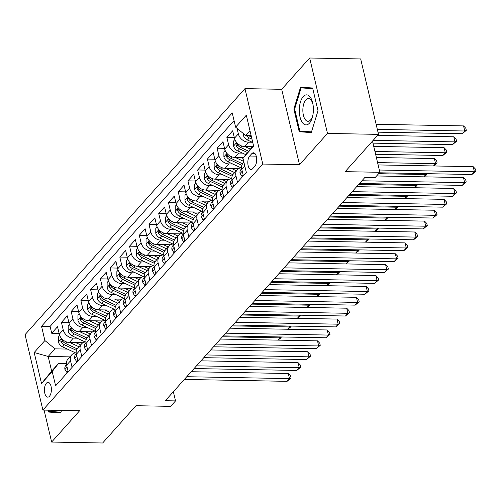 <?xml version="1.0" encoding="UTF-8"?>
<svg xmlns="http://www.w3.org/2000/svg" width="501" height="501" viewBox="0 0 501 501"><rect width="100%" height="100%" fill="white"/><g stroke="black" fill="none" stroke-linecap="round" stroke-linejoin="round"><path stroke-width="0.75" d="M49.461 396.272A7.396 3.476 -88.9 0 0 51.315 387.987A7.396 3.476 -88.9 0 0 48.052 382.357A7.396 3.476 -88.9 0 0 46.374 383.227A7.396 3.476 -88.9 0 0 44.52 391.513A7.396 3.476 -88.9 0 0 47.783 397.149A7.396 3.476 -88.9 0 0 49.461 396.272M244.958 88.627L25.05 334.649L42.879 410.081L262.787 164.052L244.958 88.627L281.687 89.303L299.517 164.735L327.491 133.435L309.662 58.003L281.687 89.303M309.662 58.003L360.676 58.943L378.505 134.374L345.176 171.661L379.864 172.3L372.493 141.1M44.082 410.1L51.634 442.057L102.649 442.997L135.971 405.71L170.659 406.349L175.525 400.906L173.359 391.732M327.491 133.435L378.505 134.374M252.297 146.668L244.544 146.524A9.243 7.171 -138.2 0 1 234.455 138.22L232.696 130.78L226.859 137.312L234.274 137.443M243.405 157.571L234.812 157.408A9.243 7.171 41.8 0 1 224.724 149.104L222.964 141.664L217.127 148.196L224.542 148.334M238.695 168.549L225.081 168.298A9.243 7.171 41.8 0 1 214.992 159.988L213.232 152.548L207.395 159.08L214.81 159.218M228.963 179.433L215.355 179.183A9.243 7.171 41.8 0 1 205.266 170.879L203.506 163.439L197.663 169.971L205.078 170.102M219.231 190.317L205.623 190.067A9.243 7.171 41.8 0 1 195.534 181.763L193.774 174.323L187.938 180.855L195.352 180.993M209.506 201.208L195.891 200.957A9.243 7.171 41.8 0 1 185.802 192.647L184.042 185.207L178.206 191.739L185.62 191.877M199.774 212.092L186.159 211.842A9.243 7.171 41.8 0 1 176.07 203.538L174.31 196.091L168.474 202.623L175.889 202.761M190.042 222.976L176.433 222.726A9.243 7.171 41.8 0 1 166.345 214.422L164.585 206.982L158.742 213.514L166.157 213.651M180.31 233.867L166.701 233.61A9.243 7.171 41.8 0 1 156.613 225.306L154.853 217.866L149.016 224.398L156.431 224.536M170.578 244.751L156.97 244.501A9.243 7.171 41.8 0 1 146.881 236.196L145.121 228.75L139.284 235.282L146.699 235.42M160.852 255.635L147.238 255.385A9.243 7.171 41.8 0 1 137.149 247.081L135.389 239.641L129.552 246.173L136.967 246.304M151.12 266.519L137.512 266.269A9.243 7.171 41.8 0 1 127.423 257.965L125.663 250.525L119.82 257.057L127.235 257.195M141.388 277.41L127.78 277.159A9.243 7.171 41.8 0 1 117.691 268.849L115.931 261.409L110.095 267.941L117.51 268.079M131.657 288.294L118.048 288.044A9.243 7.171 41.8 0 1 107.959 279.74L106.199 272.3L100.363 278.832L107.778 278.963M121.931 299.178L108.316 298.928A9.243 7.171 41.8 0 1 98.227 290.624L96.468 283.184L90.631 289.716L98.046 289.854M112.199 310.069L98.591 309.818A9.243 7.171 41.8 0 1 88.495 301.508L86.742 294.068L80.899 300.6L88.314 300.738M102.467 320.953L88.859 320.703A9.243 7.171 41.8 0 1 78.77 312.399L77.01 304.952L71.173 311.484L78.588 311.622M92.735 331.837L79.127 331.587A9.243 7.171 41.8 0 1 69.038 323.283L67.278 315.843L61.441 322.375L68.856 322.512M379.864 172.3L375.005 177.742L364.797 177.554L165.324 400.719L175.525 400.906M251.834 153.625L249.692 156.024A7.164 3.363 -88.9 0 0 247.895 164.052A7.164 3.363 -88.9 0 0 251.057 169.507A7.164 3.363 -88.9 0 0 252.679 168.662L254.821 166.263A7.164 3.363 -88.9 0 0 256.618 158.235A7.164 3.363 -88.9 0 0 253.462 152.78A7.164 3.363 -88.9 0 0 251.834 153.625L255.053 153.688M69.933 356.869L48.177 356.468L51.647 371.147L58.46 363.526L52.223 371.529L55.598 385.801L246.317 172.432L242.941 158.166L253.45 145.371M52.223 371.529L41.52 383.503L34.193 352.516L44.896 340.542L41.527 326.27L232.245 112.907L235.614 127.173L246.317 115.199L253.644 146.186L242.941 158.166M77.085 338.188L73.29 338.119A9.243 7.171 -138.2 0 1 63.201 329.815L61.441 322.375M83.009 342.722L69.395 342.471L73.29 338.119M86.817 327.303L83.022 327.234A9.243 7.171 -138.2 0 1 72.927 318.93L71.173 311.484M96.549 316.419L92.748 316.344A9.243 7.171 -138.2 0 1 82.659 308.04L80.899 300.6M106.281 305.529L102.48 305.46A9.243 7.171 -138.2 0 1 92.391 297.156L90.631 289.716M116.007 294.644L112.211 294.575A9.243 7.171 -138.2 0 1 102.123 286.271L100.363 278.832M125.738 283.76L121.943 283.691A9.243 7.171 -138.2 0 1 111.848 275.381L110.095 267.941M135.47 272.87L131.669 272.801A9.243 7.171 -138.2 0 1 121.58 264.497L119.82 257.057M145.202 261.985L141.401 261.917A9.243 7.171 -138.2 0 1 131.312 253.612L129.552 246.173M154.928 251.101L151.133 251.032A9.243 7.171 -138.2 0 1 141.044 242.728L139.284 235.282M164.66 240.217L160.865 240.142A9.243 7.171 -138.2 0 1 150.776 231.838L149.016 224.398M174.392 229.326L170.59 229.258A9.243 7.171 -138.2 0 1 160.502 220.954L158.742 213.514M184.124 218.442L180.322 218.373A9.243 7.171 -138.2 0 1 170.234 210.069L168.474 202.623M193.849 207.558L190.054 207.489A9.243 7.171 -138.2 0 1 179.965 199.179L178.206 191.739M203.581 196.668L199.786 196.599A9.243 7.171 -138.2 0 1 189.697 188.295L187.938 180.855M213.313 185.783L209.512 185.714A9.243 7.171 -138.2 0 1 199.423 177.41L197.663 169.971M223.045 174.899L219.244 174.83A9.243 7.171 -138.2 0 1 209.155 166.52L207.395 159.08M232.771 164.015L228.976 163.94A9.243 7.171 -138.2 0 1 218.887 155.636L217.127 148.196M242.503 153.124L238.708 153.055A9.243 7.171 -138.2 0 1 228.619 144.751L226.859 137.312M252.235 142.24L248.44 142.171A9.243 7.171 -138.2 0 1 238.344 133.867L237.042 128.35M234.061 120.609L50.094 326.427L51.709 333.259L59.124 333.397M69.395 342.471A9.243 7.171 41.8 0 1 59.306 334.167L57.546 326.727L51.709 333.259M243.329 175.77L241.783 169.206A9.243 7.171 -138.2 0 1 243.048 163.194L243.906 162.236M237.493 182.301L235.94 175.738A9.243 7.171 -138.2 0 1 237.211 169.726A9.243 7.171 -138.2 0 1 241.57 167.747M237.211 169.726L233.316 174.079A9.243 7.171 41.8 0 0 232.051 180.091L233.604 186.654M227.761 193.186L226.214 186.623A9.243 7.171 -138.2 0 1 227.479 180.61A9.243 7.171 -138.2 0 1 231.838 178.632M227.479 180.61L223.59 184.969A9.243 7.171 41.8 0 0 222.319 190.981L223.872 197.544M218.035 204.076L216.482 197.513A9.243 7.171 -138.2 0 1 217.747 191.501A9.243 7.171 -138.2 0 1 222.106 189.516M217.747 191.501L213.858 195.853A9.243 7.171 41.8 0 0 212.587 201.865L214.14 208.429M208.303 214.96L206.75 208.397A9.243 7.171 -138.2 0 1 208.021 202.385A9.243 7.171 -138.2 0 1 212.374 200.406M208.021 202.385L204.126 206.738A9.243 7.171 41.8 0 0 202.861 212.75L204.408 219.313M198.571 225.845L197.018 219.281A9.243 7.171 -138.2 0 1 198.29 213.269A9.243 7.171 -138.2 0 1 202.642 211.29M198.29 213.269L194.394 217.628A9.243 7.171 41.8 0 0 193.129 223.64L194.682 230.203M188.839 236.735L187.293 230.172A9.243 7.171 -138.2 0 1 188.558 224.16A9.243 7.171 -138.2 0 1 192.916 222.175M188.558 224.16L184.669 228.512A9.243 7.171 41.8 0 0 183.397 234.524L184.95 241.087M179.107 247.619L177.561 241.056A9.243 7.171 -138.2 0 1 178.826 235.044A9.243 7.171 -138.2 0 1 183.184 233.065M178.826 235.044L174.937 239.397A9.243 7.171 41.8 0 0 173.665 245.409L175.218 251.972M169.382 258.503L167.829 251.94A9.243 7.171 -138.2 0 1 169.1 245.928A9.243 7.171 -138.2 0 1 173.452 243.949M169.1 245.928L165.205 250.287A9.243 7.171 41.8 0 0 163.933 256.293L165.487 262.856M159.65 269.388L158.097 262.825A9.243 7.171 -138.2 0 1 159.368 256.819A9.243 7.171 -138.2 0 1 163.721 254.834M159.368 256.819L155.473 261.171A9.243 7.171 41.8 0 0 154.208 267.183L155.755 273.746M149.918 280.278L148.365 273.715A9.243 7.171 -138.2 0 1 149.636 267.703A9.243 7.171 -138.2 0 1 153.995 265.718M149.636 267.703L145.747 272.056A9.243 7.171 41.8 0 0 144.476 278.068L146.029 284.631M140.186 291.162L138.639 284.599A9.243 7.171 -138.2 0 1 139.904 278.587A9.243 7.171 -138.2 0 1 144.263 276.608M139.904 278.587L136.015 282.94A9.243 7.171 41.8 0 0 134.744 288.952L136.297 295.515M130.46 302.047L128.907 295.484A9.243 7.171 -138.2 0 1 130.179 289.472A9.243 7.171 -138.2 0 1 134.531 287.493M130.179 289.472L126.283 293.83A9.243 7.171 41.8 0 0 125.012 299.842L126.565 306.405M120.728 312.937L119.175 306.374A9.243 7.171 -138.2 0 1 120.447 300.362A9.243 7.171 -138.2 0 1 124.799 298.377M120.447 300.362L116.551 304.714A9.243 7.171 41.8 0 0 115.286 310.726L116.833 317.29M110.997 323.821L109.443 317.258A9.243 7.171 -138.2 0 1 110.715 311.246A9.243 7.171 -138.2 0 1 115.073 309.267M110.715 311.246L106.819 315.599A9.243 7.171 41.8 0 0 105.554 321.611L107.108 328.174M101.265 334.706L99.718 328.142A9.243 7.171 -138.2 0 1 100.983 322.13A9.243 7.171 -138.2 0 1 105.342 320.152M100.983 322.13L97.094 326.489A9.243 7.171 41.8 0 0 95.823 332.495L97.376 339.064M91.539 345.59L89.986 339.027A9.243 7.171 -138.2 0 1 91.251 333.021A9.243 7.171 -138.2 0 1 95.61 331.036M91.251 333.021L87.362 337.373A9.243 7.171 41.8 0 0 86.091 343.385L87.644 349.948M81.807 356.48L80.254 349.917A9.243 7.171 -138.2 0 1 81.525 343.905A9.243 7.171 -138.2 0 1 85.878 341.926M81.525 343.905L77.63 348.258A9.243 7.171 41.8 0 0 76.365 354.27L77.912 360.833M72.075 367.365L70.522 360.801A9.243 7.171 -138.2 0 1 71.793 354.789A9.243 7.171 -138.2 0 1 76.152 352.81M71.793 354.789L67.898 359.148A9.243 7.171 41.8 0 0 66.633 365.154L68.186 371.717M58.46 363.526L66.42 363.67M249.98 130.698L245.703 135.483L235.614 127.173M251.139 135.583L245.703 135.483M299.517 164.735L262.787 164.052M51.634 442.057L79.609 410.757L42.879 410.081M67.353 349.078L54.991 348.846L48.177 356.468L34.193 352.516M50.094 326.427L41.527 326.27M44.896 340.542L54.991 348.846M41.52 383.503L51.647 371.147M300.556 87.155L293.855 109.018L299.222 131.732L311.296 132.59L318.003 110.727L312.63 88.007L300.556 87.155M48.221 410.181L48.666 412.054L60.74 412.905L61.498 410.425M307.727 131.619L311.434 132.151M307.796 131.895L299.222 131.732M294.644 109.03L293.855 109.018M57.17 411.935L60.871 412.467M57.233 412.21L48.666 412.054M379.326 170.021L474.391 171.774L471.955 174.498L379.426 172.789M378.123 164.929L473.182 166.676L474.391 171.774L475.95 171.11L471.955 174.498M473.182 166.676L475.468 169.075L475.95 171.11M243.348 133.542L243.348 135.232A6.125 4.747 41.8 0 0 247.444 140.011L252.767 142.491M377.986 132.17L462.317 133.723L464.753 131.005L463.544 125.908L376.119 124.292M246.317 135.489A6.125 4.747 41.8 0 0 249.291 137.944L251.99 139.197M251.502 137.117L250.462 136.635A6.125 4.747 -138.2 0 1 248.746 135.533M463.544 125.908L465.83 128.3L466.312 130.341L464.753 131.005L377.328 129.39M466.312 130.341L462.317 133.723M309.468 123.133A15.024 7.052 -88.9 0 0 312.724 115.85A15.024 7.052 -88.9 0 0 312.937 104.145A15.024 7.052 -88.9 0 0 303.205 96.63A15.024 7.052 -88.9 0 0 300.011 116.952A15.024 7.052 -88.9 0 0 309.468 123.133M313.069 104.916A11.373 5.342 -88.9 0 0 308.403 98.54A11.373 5.342 -88.9 0 0 305.823 99.881A11.373 5.342 -88.9 0 0 302.967 112.625A11.373 5.342 -88.9 0 0 307.983 121.286A11.373 5.342 -88.9 0 0 310.57 119.946A11.373 5.342 -88.9 0 0 312.881 115.086M311.516 131.888L299.842 131.062L294.638 109.055L301.132 87.869L312.693 88.257M301.132 87.869L312.793 88.69M60.953 412.204L49.28 411.377L48.998 410.194M243.179 175.118L242.014 176.421L240.079 173.434A6.125 4.747 -138.2 0 1 240.937 169.557L241.682 168.724M361.929 180.767L464.659 182.665L462.223 185.383L359.493 183.491M241.851 169.52A6.125 4.747 41.8 0 0 241.814 169.839L242.096 170.565M376.595 175.964L463.456 177.567L464.659 182.665L466.218 182.001L462.223 185.383M463.456 177.567L465.736 179.959L466.218 182.001M242.014 176.421L242.734 176.44M233.447 186.003L232.282 187.311L230.347 184.318A6.125 4.747 -138.2 0 1 231.211 180.441L231.95 179.615M352.197 191.651L454.927 193.549L452.497 196.267L349.767 194.375M232.126 180.404A6.125 4.747 41.8 0 0 232.082 180.729L232.364 181.45M356.662 186.66L453.724 188.451L454.927 193.549L456.486 192.885L452.497 196.267M453.724 188.451L456.01 190.843L456.486 192.885M232.282 187.311L233.003 187.324M223.715 196.893L222.55 198.196L220.615 195.208A6.125 4.747 -138.2 0 1 221.48 191.326L222.219 190.499M342.465 202.542L445.195 204.433L442.765 207.157L340.035 205.26M222.394 191.288A6.125 4.747 41.8 0 0 222.356 191.614L222.632 192.334M346.93 197.551L443.992 199.335L445.195 204.433L446.76 203.769L442.765 207.157M443.992 199.335L446.278 201.734L446.76 203.769M222.55 198.196L223.277 198.208M213.983 207.777L212.819 209.08L210.883 206.093A6.125 4.747 -138.2 0 1 211.748 202.21L212.487 201.383M332.739 213.426L435.469 215.317L433.033 218.041L330.303 216.15M212.662 202.172A6.125 4.747 41.8 0 0 212.624 202.498L212.906 203.224M337.198 208.435L434.261 210.226L435.469 215.317L437.029 214.66L433.033 218.041M434.261 210.226L436.546 212.618L437.029 214.66M212.819 209.08L213.545 209.092M234.881 139.547L233.629 140.95L233.616 146.117A6.125 4.747 41.8 0 0 237.712 150.895L245.703 154.615M244.895 146.53L250.206 149.004M250.801 146.636L251.871 147.137M372.976 143.142L452.585 144.607L455.021 141.889L453.812 136.792L377.604 135.389M248.433 151.108L240.73 147.519A6.125 4.747 -138.2 0 1 237.249 144.275L236.76 143.649L236.077 143.774L236.077 145.584A6.125 4.747 41.8 0 0 239.559 148.828L247.375 152.467M453.812 136.792L456.098 139.184L456.58 141.226L455.021 141.889L373.139 140.38M456.58 141.226L452.585 144.607M225.149 150.438L223.897 151.834L223.891 157.001A6.125 4.747 41.8 0 0 227.98 161.785L240.931 167.81M235.163 157.414L243.705 161.391M241.069 157.527L243.004 158.422M375.6 154.258L442.859 155.498L445.289 152.774L444.086 147.676L373.74 146.38M242.578 163.796L230.999 158.41A6.125 4.747 -138.2 0 1 227.517 155.16L226.784 154.427L226.346 154.665L226.352 156.469A6.125 4.747 41.8 0 0 229.834 159.713L241.858 165.311M444.086 147.676L446.366 150.075L446.848 152.11L445.289 152.774L374.942 151.477M446.848 152.11L442.859 155.498M215.417 161.322L214.165 162.725L214.159 167.891A6.125 4.747 41.8 0 0 218.254 172.67L231.205 178.694M225.431 168.305L234.65 172.595M231.337 168.411L236.315 170.728M433.515 165.95L435.557 163.658L434.354 158.566L376.37 157.496M232.852 174.686L221.267 169.294A6.125 4.747 -138.2 0 1 217.785 166.05L217.052 165.311L216.62 165.549L216.62 167.353A6.125 4.747 41.8 0 0 220.102 170.603L232.126 176.195M434.354 158.566L436.64 160.959L437.123 162.994L435.557 163.658L377.572 162.593M437.123 162.994L433.691 165.95M205.686 172.206L204.433 173.609L204.427 178.776A6.125 4.747 41.8 0 0 208.522 183.554L221.473 189.585M215.699 179.189L224.918 183.479M221.611 179.295L226.584 181.612M223.12 185.57L211.541 180.178A6.125 4.747 -138.2 0 1 208.059 176.934L207.32 176.202L206.888 176.433L206.888 178.237A6.125 4.747 41.8 0 0 210.37 181.487L222.394 187.08M423.783 176.834L425.831 174.548L378.637 173.678M427.34 173.672L426.42 174.974L423.965 176.834M427.391 173.885L425.831 174.548L425.612 173.64M204.258 218.661L203.093 219.97L201.158 216.977A6.125 4.747 -138.2 0 1 202.016 213.1L202.761 212.267M323.007 224.31L425.737 226.208L423.301 228.926L320.571 227.034M202.93 213.063A6.125 4.747 41.8 0 0 202.892 213.388L203.174 214.109M327.466 219.319L424.529 221.11L425.737 226.208L427.297 225.544L423.301 228.926M424.529 221.11L426.814 223.502L427.297 225.544M203.093 219.97L203.813 219.983M195.954 183.097L194.707 184.493L194.695 189.66A6.125 4.747 41.8 0 0 198.791 194.438L211.741 200.469M205.974 190.073L215.186 194.363M211.879 190.186L216.858 192.503M213.388 196.455L201.809 191.069A6.125 4.747 -138.2 0 1 198.327 187.819L197.588 187.086L197.156 187.324L197.156 189.127A6.125 4.747 41.8 0 0 200.638 192.371L212.668 197.97M414.051 187.718L416.099 185.433L358.703 184.374M417.609 184.562L416.688 185.858L414.233 187.725M417.659 184.769L416.099 185.433L415.886 184.531M194.526 229.552L193.361 230.855L191.426 227.867A6.125 4.747 -138.2 0 1 192.29 223.985L193.029 223.158M313.275 235.201L416.005 237.092L413.575 239.816L310.845 237.919M193.198 223.947A6.125 4.747 41.8 0 0 193.161 224.273L193.442 224.993M317.74 230.203L414.803 231.994L416.005 237.092L417.565 236.428L413.575 239.816M414.803 231.994L417.082 234.393L417.565 236.428M193.361 230.855L194.081 230.867M186.228 193.981L184.975 195.384L184.969 200.544A6.125 4.747 41.8 0 0 189.059 205.329L202.009 211.353M196.242 200.964L205.46 205.253M202.147 201.07L207.126 203.387M203.656 207.345L192.077 201.953A6.125 4.747 -138.2 0 1 188.595 198.703L187.862 197.97L187.424 198.208L187.43 200.012A6.125 4.747 41.8 0 0 190.912 203.256L202.936 208.854M404.326 198.609L406.367 196.317L348.972 195.258M407.877 195.446L406.956 196.743L404.501 198.609M407.927 195.653L406.367 196.317L406.154 195.415M184.794 240.436L183.629 241.739L181.694 238.752A6.125 4.747 -138.2 0 1 182.558 234.869L183.297 234.042M303.543 246.085L406.273 247.976L403.844 250.7L301.114 248.803M183.472 234.831A6.125 4.747 41.8 0 0 183.435 235.157L183.71 235.883M308.009 241.094L405.071 242.885L406.273 247.976L407.839 247.312L403.844 250.7M405.071 242.885L407.357 245.277L407.839 247.312M183.629 241.739L184.355 241.751M176.496 204.865L175.244 206.268L175.237 211.435A6.125 4.747 41.8 0 0 179.333 216.213L192.284 222.237M186.51 211.848L195.728 216.138M192.415 211.954L197.394 214.271M193.931 218.229L182.345 212.837A6.125 4.747 -138.2 0 1 178.863 209.593L178.131 208.861L177.698 209.092L177.698 210.896A6.125 4.747 41.8 0 0 181.18 214.146L193.204 219.739M394.594 209.493L396.635 207.207L339.246 206.149M398.151 206.331L397.224 207.627L394.769 209.493M398.201 206.544L396.635 207.207L396.423 206.299M175.062 251.32L173.897 252.623L171.962 249.636A6.125 4.747 -138.2 0 1 172.826 245.759L173.565 244.926M293.818 256.969L396.548 258.867L394.112 261.585L291.382 259.693M173.741 245.722A6.125 4.747 41.8 0 0 173.703 246.047L173.985 246.768M298.277 251.978L395.339 253.769L396.548 258.867L398.107 258.203L394.112 261.585M395.339 253.769L397.625 256.161L398.107 258.203M173.897 252.623L174.624 252.642M166.764 215.756L165.512 217.152L165.505 222.319A6.125 4.747 41.8 0 0 169.601 227.097L182.552 233.128M176.778 222.732L185.996 227.022M182.69 222.845L187.662 225.156M184.199 229.114L172.62 223.722A6.125 4.747 -138.2 0 1 169.138 220.478L168.399 219.745L167.967 219.977L167.967 221.786A6.125 4.747 41.8 0 0 171.448 225.03L183.472 230.629M384.862 220.377L386.904 218.092L329.514 217.033M388.419 217.221L385.044 220.384M388.469 217.428L386.904 218.092L386.691 217.19M165.336 262.211L164.171 263.513L162.23 260.526A6.125 4.747 -138.2 0 1 163.094 256.644L163.84 255.817M284.086 267.853L386.816 269.751L384.38 272.475L281.65 270.578M164.009 256.606A6.125 4.747 41.8 0 0 163.971 256.932L164.253 257.652M288.545 262.862L385.607 264.653L386.816 269.751L388.375 269.087L384.38 272.475M385.607 264.653L387.893 267.046L388.375 269.087M164.171 263.513L164.892 263.526M157.032 226.64L155.786 228.036L155.773 233.203A6.125 4.747 41.8 0 0 159.869 237.988L172.82 244.012M167.052 233.616L176.264 237.906M172.958 233.729L177.936 236.046M174.467 239.998L162.888 234.612A6.125 4.747 -138.2 0 1 159.406 231.362L158.667 230.629L158.235 230.867L158.235 232.671A6.125 4.747 41.8 0 0 161.717 235.915L173.741 241.513M375.13 231.262L377.178 228.976L319.782 227.917M378.687 228.105L377.767 229.402L375.312 231.268M378.737 228.312L377.178 228.976L376.965 228.074M155.604 273.095L154.44 274.398L152.504 271.41A6.125 4.747 -138.2 0 1 153.369 267.528L154.108 266.701M274.354 278.744L377.084 280.635L374.654 283.359L271.924 281.462M154.277 267.49A6.125 4.747 41.8 0 0 154.239 267.816L154.521 268.536M278.819 273.753L375.882 275.537L377.084 280.635L378.643 279.971L374.654 283.359M375.882 275.537L378.161 277.936L378.643 279.971M154.44 274.398L155.16 274.41M147.307 237.524L146.054 238.927L146.048 244.093A6.125 4.747 41.8 0 0 150.137 248.872L163.088 254.896M157.32 244.507L166.539 248.797M163.226 244.613L168.204 246.93M164.735 250.888L153.156 245.496A6.125 4.747 -138.2 0 1 149.674 242.252L148.941 241.513L148.503 241.751L148.509 243.555A6.125 4.747 41.8 0 0 151.991 246.805L164.015 252.398M365.404 242.152L367.446 239.866L310.05 238.808M368.955 238.99L368.035 240.286L365.58 242.152M369.005 239.202L367.446 239.866L367.233 238.958M145.872 283.979L144.708 285.282L142.772 282.295A6.125 4.747 -138.2 0 1 143.637 278.412L144.376 277.585M264.622 289.628L367.352 291.526L364.922 294.244L262.192 292.352M144.551 278.374A6.125 4.747 41.8 0 0 144.513 278.7L144.789 279.426M269.087 284.637L366.15 286.428L367.352 291.526L368.918 290.862L364.922 294.244M366.15 286.428L368.435 288.82L368.918 290.862M144.708 285.282L145.434 285.294M137.575 248.408L136.322 249.811L136.316 254.978A6.125 4.747 41.8 0 0 140.412 259.756L153.362 265.787M147.588 255.391L156.807 259.681M153.494 255.497L158.473 257.815M155.009 261.772L143.424 256.38A6.125 4.747 -138.2 0 1 139.942 253.137L139.209 252.404L138.777 252.636L138.777 254.445A6.125 4.747 41.8 0 0 142.259 257.689L154.283 263.288M355.672 253.036L357.714 250.75L300.318 249.692M359.23 249.88L358.303 251.176L355.848 253.043M359.28 250.087L357.714 250.75L357.501 249.842M136.14 294.864L134.976 296.172L133.041 293.179A6.125 4.747 -138.2 0 1 133.905 289.302L134.644 288.476M254.89 300.512L357.626 302.41L355.19 305.128L252.46 303.237M134.819 289.265A6.125 4.747 41.8 0 0 134.782 289.591L135.057 290.311M259.355 295.521L356.418 297.312L357.626 302.41L359.186 301.746L355.19 305.128M356.418 297.312L358.703 299.704L359.186 301.746M134.976 296.172L135.702 296.185M127.843 259.299L126.59 260.695L126.584 265.862A6.125 4.747 41.8 0 0 130.68 270.64L143.63 276.671M137.856 266.275L147.075 270.565M143.762 266.388L148.741 268.705M145.277 272.657L133.698 267.271A6.125 4.747 -138.2 0 1 130.216 264.021L129.477 263.288L129.045 263.526L129.045 265.33A6.125 4.747 41.8 0 0 132.527 268.574L144.551 274.172M345.94 263.921L347.982 261.635L290.593 260.576M349.498 260.764L346.122 263.927M349.548 260.971L347.982 261.635L347.769 260.733M126.415 305.754L125.25 307.057L123.309 304.069A6.125 4.747 -138.2 0 1 124.173 300.187L124.918 299.36M245.164 311.403L347.894 313.294L345.458 316.018L242.728 314.121M125.087 300.149A6.125 4.747 41.8 0 0 125.05 300.475L125.331 301.195M249.623 306.405L346.686 308.196L347.894 313.294L349.454 312.63L345.458 316.018M346.686 308.196L348.972 310.595L349.454 312.63M125.25 307.057L125.97 307.069M118.111 270.183L116.865 271.586L116.852 276.752A6.125 4.747 41.8 0 0 120.948 281.531L133.899 287.555M128.131 277.166L137.343 281.456M134.036 277.272L139.009 279.589M135.546 283.547L123.966 278.155A6.125 4.747 -138.2 0 1 120.484 274.911L119.745 274.172L119.313 274.41L119.313 276.214A6.125 4.747 41.8 0 0 122.795 279.458L134.819 285.056M336.209 274.811L338.256 272.519L280.861 271.461M339.766 271.648L338.845 272.945L336.39 274.811M339.816 271.855L338.256 272.519L338.043 271.617M116.683 316.638L115.518 317.941L113.583 314.954A6.125 4.747 -138.2 0 1 114.447 311.071L115.186 310.244M235.432 322.287L338.162 324.178L335.733 326.902L232.996 325.011M115.355 311.033A6.125 4.747 41.8 0 0 115.318 311.359L115.599 312.085M239.891 317.296L336.96 319.087L338.162 324.178L339.722 323.514L335.733 326.902M336.96 319.087L339.24 321.479L339.722 323.514M115.518 317.941L116.238 317.953M108.385 281.067L107.133 282.47L107.12 287.637A6.125 4.747 41.8 0 0 111.216 292.415L124.167 298.446M118.399 288.05L127.617 292.34M124.304 288.156L129.283 290.474M125.814 294.431L114.234 289.039A6.125 4.747 -138.2 0 1 110.752 285.795L110.264 285.169L109.581 285.294L109.587 287.098A6.125 4.747 41.8 0 0 113.069 290.348L125.093 295.941M326.483 285.695L328.524 283.409L271.129 282.351M330.034 282.533L329.113 283.835L326.658 285.695M330.084 282.746L328.524 283.409L328.312 282.501M106.951 327.522L105.786 328.831L103.851 325.838A6.125 4.747 -138.2 0 1 104.715 321.961L105.454 321.128M225.7 333.171L328.431 335.069L326.001 337.787L223.271 335.895M105.63 321.924A6.125 4.747 41.8 0 0 105.592 322.249L105.868 322.97M230.166 328.18L327.228 329.971L328.431 335.069L329.996 334.405L326.001 337.787M327.228 329.971L329.514 332.363L329.996 334.405M105.786 328.831L106.506 328.844M98.653 291.958L97.401 293.354L97.394 298.521A6.125 4.747 41.8 0 0 101.49 303.299L114.435 309.33M108.667 298.934L117.885 303.224M114.572 299.047L119.551 301.364M116.088 305.316L104.502 299.924A6.125 4.747 -138.2 0 1 101.02 296.68L100.288 295.947L99.856 296.179L99.856 297.989A6.125 4.747 41.8 0 0 103.338 301.233L115.362 306.831M316.751 296.579L318.793 294.294L261.397 293.235M320.308 293.423L319.381 294.72L316.926 296.586M320.352 293.63L318.793 294.294L318.58 293.392M97.219 338.413L96.054 339.716L94.119 336.728A6.125 4.747 -138.2 0 1 94.983 332.846L95.722 332.019M215.969 344.062L318.699 345.953L316.269 348.677L213.539 346.78M95.898 332.808A6.125 4.747 41.8 0 0 95.86 333.134L96.136 333.854M220.434 339.064L317.496 340.855L318.699 345.953L320.264 345.289L316.269 348.677M317.496 340.855L319.782 343.254L320.264 345.289M96.054 339.716L96.781 339.728M88.921 302.842L87.669 304.239L87.662 309.405A6.125 4.747 41.8 0 0 91.758 314.19L104.709 320.214M98.935 309.825L108.153 314.114M104.841 309.931L109.819 312.248M106.356 316.2L94.77 310.814A6.125 4.747 -138.2 0 1 91.288 307.564L90.556 306.831L90.124 307.069L90.124 308.873A6.125 4.747 41.8 0 0 93.606 312.117L105.63 317.715M307.019 307.464L309.061 305.178L251.671 304.12M310.576 304.307L307.201 307.47M310.626 304.514L309.061 305.178L308.848 304.276M87.493 349.297L86.329 350.6L84.387 347.613A6.125 4.747 -138.2 0 1 85.251 343.73L85.99 342.903M206.243 354.946L308.973 356.837L306.537 359.561L203.807 357.664M86.166 343.692A6.125 4.747 41.8 0 0 86.128 344.018L86.41 344.738M210.702 349.955L307.764 351.74L308.973 356.837L310.532 356.173L306.537 359.561M307.764 351.74L310.05 354.138L310.532 356.173M86.329 350.6L87.049 350.612M79.189 313.726L77.943 315.129L77.931 320.296A6.125 4.747 41.8 0 0 82.026 325.074L94.977 331.098M89.209 320.709L98.421 324.999M95.115 320.815L100.087 323.132M96.624 327.09L85.045 321.698A6.125 4.747 -138.2 0 1 81.563 318.454L80.824 317.722L80.392 317.953L80.392 319.757A6.125 4.747 41.8 0 0 83.874 323.007L95.898 328.6M297.287 318.354L299.335 316.068L241.939 315.01M300.844 315.192L299.924 316.488L297.469 318.354M300.894 315.405L299.335 316.068L299.122 315.16M77.761 360.181L76.597 361.484L74.662 358.497A6.125 4.747 -138.2 0 1 75.526 354.62L76.265 353.787M196.511 365.83L299.241 367.728L296.811 370.446L194.075 368.554M76.434 354.583A6.125 4.747 41.8 0 0 76.396 354.908L76.678 355.629M200.97 360.839L298.039 362.63L299.241 367.728L300.8 367.064L296.811 370.446M298.039 362.63L300.318 365.022L300.8 367.064M76.597 361.484L77.317 361.503M69.464 324.617L68.211 326.013L68.199 331.18A6.125 4.747 41.8 0 0 72.294 335.958L85.245 341.989M79.477 331.593L88.696 335.883M85.383 331.706L90.362 334.017M86.892 337.975L75.313 332.583A6.125 4.747 -138.2 0 1 71.831 329.339L71.342 328.712L70.66 328.838L70.66 330.647A6.125 4.747 41.8 0 0 74.142 333.891L86.172 339.49M287.555 329.238L289.603 326.953L232.207 325.894M291.112 326.082L290.192 327.378L287.737 329.245M291.162 326.289L289.603 326.953L289.39 326.051M68.03 371.072L66.865 372.375L64.93 369.381A6.125 4.747 -138.2 0 1 65.794 365.505L66.533 364.678M186.779 376.714L289.509 378.612L287.079 381.336L184.349 379.439M66.708 365.467A6.125 4.747 41.8 0 0 66.664 365.793L66.946 366.513M191.244 371.723L288.307 373.514L289.509 378.612L291.075 377.948L287.079 381.336M288.307 373.514L290.593 375.907L291.075 377.948M66.865 372.375L67.585 372.387M59.732 335.501L58.479 336.897L58.473 342.064A6.125 4.747 41.8 0 0 62.569 346.849L75.513 352.873M69.745 342.477L78.964 346.767M75.651 342.59L80.63 344.907M77.16 348.859L65.581 343.473A6.125 4.747 -138.2 0 1 62.099 340.223L61.366 339.49L60.928 339.728L60.934 341.532A6.125 4.747 41.8 0 0 64.416 344.776L76.44 350.374M277.83 340.123L279.871 337.837L222.475 336.778M281.387 336.966L280.46 338.263L278.005 340.129M281.43 337.173L279.871 337.837L279.658 336.935M79.127 331.587L83.022 327.234M88.859 320.703L92.748 316.344M98.591 309.818L102.48 305.46M108.316 298.928L112.211 294.575M118.048 288.044L121.943 283.691M127.78 277.159L131.669 272.801M137.512 266.269L141.401 261.917M147.238 255.385L151.133 251.032M156.97 244.501L160.865 240.142M166.701 233.61L170.59 229.258M176.433 222.726L180.322 218.373M186.159 211.842L190.054 207.489M195.891 200.957L199.786 196.599M205.623 190.067L209.512 185.714M215.355 179.183L219.244 174.83M225.081 168.298L228.976 163.94M234.812 157.408L238.708 153.055M244.544 146.524L248.44 142.171M234.455 138.22L238.344 133.867M59.306 334.167L63.201 329.815M69.038 323.283L72.927 318.93M78.77 312.399L82.659 308.04M88.495 301.508L92.391 297.156M98.227 290.624L102.123 286.271M107.959 279.74L111.848 275.381M117.691 268.849L121.58 264.497M127.423 257.965L131.312 253.612M137.149 247.081L141.044 242.728M146.881 236.196L150.776 231.838M156.613 225.306L160.502 220.954M166.345 214.422L170.234 210.069M176.07 203.538L179.965 199.179M185.802 192.647L189.697 188.295M195.534 181.763L199.423 177.41M205.266 170.879L209.155 166.52M214.992 159.988L218.887 155.636M224.724 149.104L228.619 144.751M241.783 169.206L244.764 165.869M232.051 180.091L235.94 175.738M222.319 190.981L226.214 186.623M212.587 201.865L216.482 197.513M202.861 212.75L206.75 208.397M193.129 223.64L197.018 219.281M183.397 234.524L187.293 230.172M173.665 245.409L177.561 241.056M163.933 256.293L167.829 251.94M154.208 267.183L158.097 262.825M144.476 278.068L148.365 273.715M134.744 288.952L138.639 284.599M125.012 299.842L128.907 295.484M115.286 310.726L119.175 306.374M105.554 321.611L109.443 317.258M95.823 332.495L99.718 328.142M86.091 343.385L89.986 339.027M76.365 354.27L80.254 349.917M66.633 365.154L70.522 360.801M256.236 156.143L249.692 156.024M244.15 134.199L243.348 135.101M249.291 137.944L247.444 140.011M251.195 135.815L250.462 136.635M240.123 173.509L242.24 171.142M230.391 184.393L232.508 182.032M220.665 195.284L222.776 192.916M210.934 206.168L213.044 203.801M236.697 142.541L233.616 145.985M239.559 148.828L237.712 150.895M242.002 146.104L240.73 147.519M238.2 145.622L236.077 145.584M226.966 153.425L223.891 156.876M229.834 159.713L227.98 161.785M232.27 156.988L230.999 158.41M228.469 156.506L226.352 156.469M217.24 164.315L214.159 167.76M220.102 170.603L218.254 172.67M222.538 167.873L221.267 169.294M218.737 167.39L216.62 167.353M207.508 175.2L204.427 178.644M210.37 181.487L208.522 183.554M212.806 178.757L211.541 180.178M209.005 178.281L206.888 178.237M201.202 217.052L203.318 214.691M197.776 186.084L194.695 189.535M200.638 192.371L198.791 194.438M203.08 189.647L201.809 191.069M199.279 189.165L197.156 189.127M191.47 227.942L193.586 225.575M188.044 196.974L184.963 200.419M190.912 203.256L189.059 205.329M193.348 200.532L192.077 201.953M189.547 200.049L187.43 200.012M181.744 238.827L183.854 236.459M178.318 207.859L175.237 211.303M181.18 214.146L179.333 216.213M183.616 211.416L182.345 212.837M179.815 210.94L177.698 210.896M172.012 249.711L174.123 247.344M168.586 218.743L165.505 222.187M171.448 225.03L169.601 227.097M173.885 222.306L172.62 223.722M170.083 221.824L167.967 221.786M162.28 260.595L164.397 258.234M158.855 229.627L155.773 233.078M161.717 235.915L159.869 237.988M164.159 233.19L162.888 234.612M160.351 232.708L158.235 232.671M152.548 271.486L154.665 269.118M149.123 240.518L146.041 243.962M151.991 246.805L150.137 248.872M154.427 244.075L153.156 245.496M150.626 243.592L148.509 243.555M142.823 282.37L144.933 280.003M139.391 251.402L136.316 254.846M142.259 257.689L140.412 259.756M144.695 254.959L143.424 256.38M140.894 254.483L138.777 254.445M133.091 293.254L135.201 290.893M129.665 262.286L126.584 265.737M132.527 268.574L130.68 270.64M134.963 265.849L133.698 267.271M131.162 265.367L129.045 265.33M123.359 304.145L125.475 301.777M119.933 273.177L116.852 276.621M122.795 279.458L120.948 281.531M125.237 276.734L123.966 278.155M121.43 276.251L119.313 276.214M113.627 315.029L115.744 312.662M110.201 284.061L107.12 287.505M113.069 290.348L111.216 292.415M115.506 287.618L114.234 289.039M111.704 287.142L109.587 287.098M103.895 325.913L106.012 323.552M100.469 294.945L97.394 298.389M103.338 301.233L101.49 303.299M105.774 298.508L104.502 299.924M101.972 298.026L99.856 297.989M94.169 336.804L96.28 334.436M90.744 305.835L87.662 309.28M93.606 312.117L91.758 314.19M96.042 309.393L94.77 310.814M92.24 308.91L90.124 308.873M84.437 347.688L86.554 345.321M81.012 316.72L77.931 320.164M83.874 323.007L82.026 325.074M86.31 320.277L85.045 321.698M82.508 319.801L80.392 319.757M74.705 358.572L76.822 356.205M71.28 327.604L68.199 331.048M74.142 333.891L72.294 335.958M76.584 331.167L75.313 332.583M72.783 330.685L70.66 330.647M64.973 369.456L67.09 367.095M61.548 338.488L58.473 341.939M64.416 344.776L62.569 346.849M66.852 342.051L65.581 343.473M63.051 341.569L60.934 341.532"/></g></svg>
